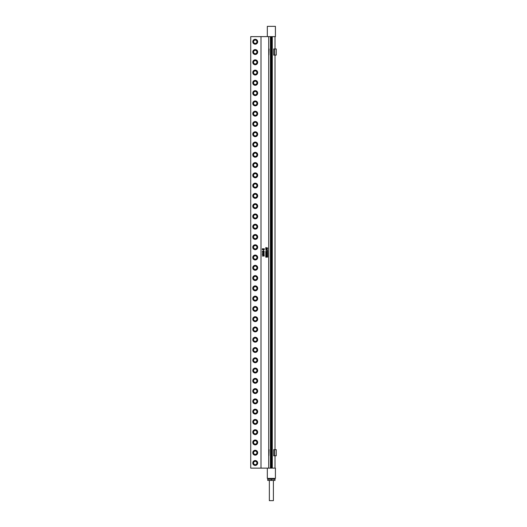 <?xml version="1.0" encoding="UTF-8"?>
<svg xmlns="http://www.w3.org/2000/svg" width="527" height="527" viewBox="0 0 527 527"><rect width="100%" height="100%" fill="white"/><g stroke="black" fill="none" stroke-linecap="round" stroke-linejoin="round"><path stroke-width="0.79" d="M263.908 253.467L262.413 253.612L263.994 253.744M263.289 253.289L264.29 253.619L262.762 253.889L262.545 253.408L264.297 253.619L263.322 253.942M261.01 36.627L250.733 36.627L250.733 468.128L261.01 468.128L261.01 36.627L275.417 36.627L275.417 26.35L267.327 26.35L267.327 36.627M261.01 468.128L268.717 468.128L268.717 36.627M267.551 256.992L265.779 257.176L267.202 256.28L265.779 256.425L265.779 256.076L267.709 256.214L266.181 256.912L267.676 256.768L267.676 257.117L265.779 257.176M265.99 254.943L265.878 255.378L266.636 255.378L266.359 254.969L267.36 255.378L267.202 254.798L267.676 254.89L267.676 255.667L265.779 255.667L265.779 254.89L266.194 254.877L265.878 255.378L266.629 255.154M265.779 253.349L266.622 253.79L267.676 253.329L267.676 253.764L266.84 253.882L267.676 254.403L266.741 253.915L265.779 254.383L265.779 253.915L266.524 253.823L265.779 253.349L267.235 253.573M266.194 252.169L265.878 252.644L267.011 252.301L266.748 252.644L267.676 252.499L267.676 252.927L265.779 252.927L265.779 252.176L266.194 252.169L265.878 252.644L266.629 252.459M267.413 250.951L267.676 251.722L265.779 251.722L265.779 251.26L267.499 251.419L267.413 250.951M265.983 250.246L266.016 249.567L266.715 249.423L267.723 249.917L265.983 250.246M265.779 247.881L267.723 248.019L266.504 248.276L267.723 248.533L265.779 248.988L265.779 248.612L267.235 248.48L265.779 248.507L265.779 248.112L267.235 247.993L265.891 247.782M262.901 255.905L264.258 255.654L264.258 256.036L262.545 256.056M262.321 254.475L264.297 254.732L263.032 254.996L262.321 254.475M262.321 252.308L264.258 252.308L263.757 252.855L262.321 252.308L264.258 252.308L263.579 252.855M263.895 251.089L264.258 251.728L262.321 251.412L262.821 251.122L264.047 251.57L263.895 251.089M263.507 250.2L263.507 250.582M262.729 248.961L264.258 248.698L264.258 249.133L263.428 249.251L264.258 249.772L263.329 249.284L262.36 249.752L262.36 249.284L263.105 249.199L262.36 248.724L263.816 248.942M266.715 249.423L267.723 249.917L266.721 250.411M267.413 249.686L265.839 249.923L267.433 250.134L267.413 249.686L266.754 249.594L265.832 249.923L267.433 250.134M267.624 256.768L267.624 257.117M267.709 256.214L266.175 256.912L267.564 256.893M266.109 256.214L265.779 256.076M266.109 256.28L265.779 256.425M265.779 256.899L267.202 256.28M266.115 252.782L265.779 252.927M267.624 252.499L267.624 252.927M266.748 252.644L267.532 252.631M266.366 252.301L267.011 252.301L266.741 252.644M266.148 251.432L265.779 251.26M266.115 251.577L265.779 251.722M267.163 250.852L267.676 250.938L267.624 251.722M267.308 254.152L265.779 254.383M267.624 254.04L267.624 254.403M267.571 253.671L266.84 253.882L267.591 254.119M267.624 253.329L267.624 253.764M267.235 248.48L265.779 248.507M265.779 248.612L266.168 248.678M265.779 247.578L267.723 248.019L266.504 248.276L267.723 248.533L265.852 248.915M266.109 255.523L265.779 255.667M267.202 254.798L267.676 254.89L267.624 255.667M266.352 254.969L267.512 255.371M255.233 460.545A2.451 2.451 0 0 0 252.782 462.989A2.451 2.451 0 0 0 255.233 465.44A2.451 2.451 0 0 0 257.677 462.989A2.451 2.451 0 0 0 255.233 460.545M255.233 450.269A2.451 2.451 0 0 0 252.782 452.719A2.451 2.451 0 0 0 255.233 455.17A2.451 2.451 0 0 0 257.677 452.719A2.451 2.451 0 0 0 255.233 450.269M255.233 439.992A2.451 2.451 0 0 0 252.782 442.443A2.451 2.451 0 0 0 255.233 444.893A2.451 2.451 0 0 0 257.677 442.443A2.451 2.451 0 0 0 255.233 439.992M255.233 429.722A2.451 2.451 0 0 0 252.782 432.173A2.451 2.451 0 0 0 255.233 434.617A2.451 2.451 0 0 0 257.677 432.173A2.451 2.451 0 0 0 255.233 429.722M255.233 419.446A2.451 2.451 0 0 0 252.782 421.896A2.451 2.451 0 0 0 255.233 424.347A2.451 2.451 0 0 0 257.677 421.896A2.451 2.451 0 0 0 255.233 419.446M255.233 414.07A2.451 2.451 0 0 0 257.677 411.62A2.451 2.451 0 0 0 255.233 409.176A2.451 2.451 0 0 0 252.782 411.62A2.451 2.451 0 0 0 255.233 414.07M255.233 398.899A2.451 2.451 0 0 0 252.782 401.35A2.451 2.451 0 0 0 255.233 403.801A2.451 2.451 0 0 0 257.677 401.35A2.451 2.451 0 0 0 255.233 398.899M255.233 388.623A2.451 2.451 0 0 0 252.782 391.074A2.451 2.451 0 0 0 255.233 393.524A2.451 2.451 0 0 0 257.677 391.074A2.451 2.451 0 0 0 255.233 388.623M255.233 378.353A2.451 2.451 0 0 0 252.782 380.804A2.451 2.451 0 0 0 255.233 383.248A2.451 2.451 0 0 0 257.677 380.804A2.451 2.451 0 0 0 255.233 378.353M255.233 368.077A2.451 2.451 0 0 0 252.782 370.527A2.451 2.451 0 0 0 255.233 372.978A2.451 2.451 0 0 0 257.677 370.527A2.451 2.451 0 0 0 255.233 368.077M255.233 357.807A2.451 2.451 0 0 0 252.782 360.251A2.451 2.451 0 0 0 255.233 362.701A2.451 2.451 0 0 0 257.677 360.251A2.451 2.451 0 0 0 255.233 357.807M255.233 347.53A2.451 2.451 0 0 0 252.782 349.981A2.451 2.451 0 0 0 255.233 352.431A2.451 2.451 0 0 0 257.677 349.981A2.451 2.451 0 0 0 255.233 347.53M255.233 337.254A2.451 2.451 0 0 0 252.782 339.704A2.451 2.451 0 0 0 255.233 342.155A2.451 2.451 0 0 0 257.677 339.704A2.451 2.451 0 0 0 255.233 337.254M255.233 326.984A2.451 2.451 0 0 0 252.782 329.434A2.451 2.451 0 0 0 255.233 331.878A2.451 2.451 0 0 0 257.677 329.434A2.451 2.451 0 0 0 255.233 326.984M255.233 316.707A2.451 2.451 0 0 0 252.782 319.158A2.451 2.451 0 0 0 255.233 321.608A2.451 2.451 0 0 0 257.677 319.158A2.451 2.451 0 0 0 255.233 316.707M255.233 306.437A2.451 2.451 0 0 0 252.782 308.881A2.451 2.451 0 0 0 255.233 311.332A2.451 2.451 0 0 0 257.677 308.881A2.451 2.451 0 0 0 255.233 306.437M255.233 296.161A2.451 2.451 0 0 0 252.782 298.611A2.451 2.451 0 0 0 255.233 301.055A2.451 2.451 0 0 0 257.677 298.611A2.451 2.451 0 0 0 255.233 296.161M255.233 285.884A2.451 2.451 0 0 0 252.782 288.335A2.451 2.451 0 0 0 255.233 290.785A2.451 2.451 0 0 0 257.677 288.335A2.451 2.451 0 0 0 255.233 285.884M255.233 275.614A2.451 2.451 0 0 0 252.782 278.058A2.451 2.451 0 0 0 255.233 280.509A2.451 2.451 0 0 0 257.677 278.058A2.451 2.451 0 0 0 255.233 275.614M255.233 265.338A2.451 2.451 0 0 0 252.782 267.788A2.451 2.451 0 0 0 255.233 270.239A2.451 2.451 0 0 0 257.677 267.788A2.451 2.451 0 0 0 255.233 265.338M255.233 255.061A2.451 2.451 0 0 0 252.782 257.512A2.451 2.451 0 0 0 255.233 259.963A2.451 2.451 0 0 0 257.677 257.512A2.451 2.451 0 0 0 255.233 255.061M255.233 244.791A2.451 2.451 0 0 0 252.782 247.242A2.451 2.451 0 0 0 255.233 249.686A2.451 2.451 0 0 0 257.677 247.242A2.451 2.451 0 0 0 255.233 244.791M255.233 234.515A2.451 2.451 0 0 0 252.782 236.966A2.451 2.451 0 0 0 255.233 239.416A2.451 2.451 0 0 0 257.677 236.966A2.451 2.451 0 0 0 255.233 234.515M255.233 224.245A2.451 2.451 0 0 0 252.782 226.689A2.451 2.451 0 0 0 255.233 229.14A2.451 2.451 0 0 0 257.677 226.689A2.451 2.451 0 0 0 255.233 224.245M255.233 213.969A2.451 2.451 0 0 0 252.782 216.419A2.451 2.451 0 0 0 255.233 218.87A2.451 2.451 0 0 0 257.677 216.419A2.451 2.451 0 0 0 255.233 213.969M255.233 203.692A2.451 2.451 0 0 0 252.782 206.143A2.451 2.451 0 0 0 255.233 208.593A2.451 2.451 0 0 0 257.677 206.143A2.451 2.451 0 0 0 255.233 203.692M255.233 193.422A2.451 2.451 0 0 0 252.782 195.873A2.451 2.451 0 0 0 255.233 198.317A2.451 2.451 0 0 0 257.677 195.873A2.451 2.451 0 0 0 255.233 193.422M255.233 183.146A2.451 2.451 0 0 0 252.782 185.596A2.451 2.451 0 0 0 255.233 188.047A2.451 2.451 0 0 0 257.677 185.596A2.451 2.451 0 0 0 255.233 183.146M255.233 172.876A2.451 2.451 0 0 0 252.782 175.32A2.451 2.451 0 0 0 255.233 177.77A2.451 2.451 0 0 0 257.677 175.32A2.451 2.451 0 0 0 255.233 172.876M255.233 162.599A2.451 2.451 0 0 0 252.782 165.05A2.451 2.451 0 0 0 255.233 167.5A2.451 2.451 0 0 0 257.677 165.05A2.451 2.451 0 0 0 255.233 162.599M255.233 152.323A2.451 2.451 0 0 0 252.782 154.773A2.451 2.451 0 0 0 255.233 157.224A2.451 2.451 0 0 0 257.677 154.773A2.451 2.451 0 0 0 255.233 152.323M255.233 142.053A2.451 2.451 0 0 0 252.782 144.503A2.451 2.451 0 0 0 255.233 146.947A2.451 2.451 0 0 0 257.677 144.503A2.451 2.451 0 0 0 255.233 142.053M255.233 131.776A2.451 2.451 0 0 0 252.782 134.227A2.451 2.451 0 0 0 255.233 136.677A2.451 2.451 0 0 0 257.677 134.227A2.451 2.451 0 0 0 255.233 131.776M255.233 121.506A2.451 2.451 0 0 0 252.782 123.95A2.451 2.451 0 0 0 255.233 126.401A2.451 2.451 0 0 0 257.677 123.95A2.451 2.451 0 0 0 255.233 121.506M255.233 111.23A2.451 2.451 0 0 0 252.782 113.68A2.451 2.451 0 0 0 255.233 116.124A2.451 2.451 0 0 0 257.677 113.68A2.451 2.451 0 0 0 255.233 111.23M255.233 100.953A2.451 2.451 0 0 0 252.782 103.404A2.451 2.451 0 0 0 255.233 105.855A2.451 2.451 0 0 0 257.677 103.404A2.451 2.451 0 0 0 255.233 100.953M255.233 90.684A2.451 2.451 0 0 0 252.782 93.127A2.451 2.451 0 0 0 255.233 95.578A2.451 2.451 0 0 0 257.677 93.127A2.451 2.451 0 0 0 255.233 90.684M255.233 80.407A2.451 2.451 0 0 0 252.782 82.858A2.451 2.451 0 0 0 255.233 85.308A2.451 2.451 0 0 0 257.677 82.858A2.451 2.451 0 0 0 255.233 80.407M255.233 70.131A2.451 2.451 0 0 0 252.782 72.581A2.451 2.451 0 0 0 255.233 75.032A2.451 2.451 0 0 0 257.677 72.581A2.451 2.451 0 0 0 255.233 70.131M255.233 59.861A2.451 2.451 0 0 0 252.782 62.311A2.451 2.451 0 0 0 255.233 64.755A2.451 2.451 0 0 0 257.677 62.311A2.451 2.451 0 0 0 255.233 59.861M255.233 49.584A2.451 2.451 0 0 0 252.782 52.035A2.451 2.451 0 0 0 255.233 54.485A2.451 2.451 0 0 0 257.677 52.035A2.451 2.451 0 0 0 255.233 49.584M255.233 39.314A2.451 2.451 0 0 0 252.782 41.758A2.451 2.451 0 0 0 255.233 44.209A2.451 2.451 0 0 0 257.677 41.758A2.451 2.451 0 0 0 255.233 39.314M255.233 450.473A2.246 2.246 0 0 0 252.986 452.719A2.246 2.246 0 0 0 255.233 454.966A2.246 2.246 0 0 0 257.479 452.719A2.246 2.246 0 0 0 255.233 450.473M255.233 440.197A2.246 2.246 0 0 0 252.986 442.443A2.246 2.246 0 0 0 255.233 444.689A2.246 2.246 0 0 0 257.479 442.443A2.246 2.246 0 0 0 255.233 440.197M255.233 429.927A2.246 2.246 0 0 0 252.986 432.173A2.246 2.246 0 0 0 255.233 434.419A2.246 2.246 0 0 0 257.479 432.173A2.246 2.246 0 0 0 255.233 429.927M255.233 419.65A2.246 2.246 0 0 0 252.986 421.896A2.246 2.246 0 0 0 255.233 424.143A2.246 2.246 0 0 0 257.479 421.896A2.246 2.246 0 0 0 255.233 419.65M255.233 413.873A2.246 2.246 0 0 0 257.479 411.62A2.246 2.246 0 0 0 255.233 409.374A2.246 2.246 0 0 0 252.986 411.62A2.246 2.246 0 0 0 255.233 413.873M255.233 399.104A2.246 2.246 0 0 0 252.986 401.35A2.246 2.246 0 0 0 255.233 403.596A2.246 2.246 0 0 0 257.479 401.35A2.246 2.246 0 0 0 255.233 399.104M255.233 388.827A2.246 2.246 0 0 0 252.986 391.074A2.246 2.246 0 0 0 255.233 393.32A2.246 2.246 0 0 0 257.479 391.074A2.246 2.246 0 0 0 255.233 388.827M255.233 378.551A2.246 2.246 0 0 0 252.986 380.804A2.246 2.246 0 0 0 255.233 383.05A2.246 2.246 0 0 0 257.479 380.804A2.246 2.246 0 0 0 255.233 378.551M255.233 368.281A2.246 2.246 0 0 0 252.986 370.527A2.246 2.246 0 0 0 255.233 372.773A2.246 2.246 0 0 0 257.479 370.527A2.246 2.246 0 0 0 255.233 368.281M255.233 358.004A2.246 2.246 0 0 0 252.986 360.251A2.246 2.246 0 0 0 255.233 362.497A2.246 2.246 0 0 0 257.479 360.251A2.246 2.246 0 0 0 255.233 358.004M255.233 347.734A2.246 2.246 0 0 0 252.986 349.981A2.246 2.246 0 0 0 255.233 352.227A2.246 2.246 0 0 0 257.479 349.981A2.246 2.246 0 0 0 255.233 347.734M255.233 337.458A2.246 2.246 0 0 0 252.986 339.704A2.246 2.246 0 0 0 255.233 341.951A2.246 2.246 0 0 0 257.479 339.704A2.246 2.246 0 0 0 255.233 337.458M255.233 327.181A2.246 2.246 0 0 0 252.986 329.434A2.246 2.246 0 0 0 255.233 331.681A2.246 2.246 0 0 0 257.479 329.434A2.246 2.246 0 0 0 255.233 327.181M255.233 316.911A2.246 2.246 0 0 0 252.986 319.158A2.246 2.246 0 0 0 255.233 321.404A2.246 2.246 0 0 0 257.479 319.158A2.246 2.246 0 0 0 255.233 316.911M255.233 306.635A2.246 2.246 0 0 0 252.986 308.881A2.246 2.246 0 0 0 255.233 311.128A2.246 2.246 0 0 0 257.479 308.881A2.246 2.246 0 0 0 255.233 306.635M255.233 296.365A2.246 2.246 0 0 0 252.986 298.611A2.246 2.246 0 0 0 255.233 300.858A2.246 2.246 0 0 0 257.479 298.611A2.246 2.246 0 0 0 255.233 296.365M255.233 286.089A2.246 2.246 0 0 0 252.986 288.335A2.246 2.246 0 0 0 255.233 290.581A2.246 2.246 0 0 0 257.479 288.335A2.246 2.246 0 0 0 255.233 286.089M255.233 275.812A2.246 2.246 0 0 0 252.986 278.058A2.246 2.246 0 0 0 255.233 280.311A2.246 2.246 0 0 0 257.479 278.058A2.246 2.246 0 0 0 255.233 275.812M255.233 265.542A2.246 2.246 0 0 0 252.986 267.788A2.246 2.246 0 0 0 255.233 270.035A2.246 2.246 0 0 0 257.479 267.788A2.246 2.246 0 0 0 255.233 265.542M255.233 255.266A2.246 2.246 0 0 0 252.986 257.512A2.246 2.246 0 0 0 255.233 259.758A2.246 2.246 0 0 0 257.479 257.512A2.246 2.246 0 0 0 255.233 255.266M255.233 244.996A2.246 2.246 0 0 0 252.986 247.242A2.246 2.246 0 0 0 255.233 249.488A2.246 2.246 0 0 0 257.479 247.242A2.246 2.246 0 0 0 255.233 244.996M255.233 234.719A2.246 2.246 0 0 0 252.986 236.966A2.246 2.246 0 0 0 255.233 239.212A2.246 2.246 0 0 0 257.479 236.966A2.246 2.246 0 0 0 255.233 234.719M255.233 224.443A2.246 2.246 0 0 0 252.986 226.689A2.246 2.246 0 0 0 255.233 228.942A2.246 2.246 0 0 0 257.479 226.689A2.246 2.246 0 0 0 255.233 224.443M255.233 214.173A2.246 2.246 0 0 0 252.986 216.419A2.246 2.246 0 0 0 255.233 218.665A2.246 2.246 0 0 0 257.479 216.419A2.246 2.246 0 0 0 255.233 214.173M255.233 203.896A2.246 2.246 0 0 0 252.986 206.143A2.246 2.246 0 0 0 255.233 208.389A2.246 2.246 0 0 0 257.479 206.143A2.246 2.246 0 0 0 255.233 203.896M255.233 193.62A2.246 2.246 0 0 0 252.986 195.873A2.246 2.246 0 0 0 255.233 198.119A2.246 2.246 0 0 0 257.479 195.873A2.246 2.246 0 0 0 255.233 193.62M255.233 183.35A2.246 2.246 0 0 0 252.986 185.596A2.246 2.246 0 0 0 255.233 187.843A2.246 2.246 0 0 0 257.479 185.596A2.246 2.246 0 0 0 255.233 183.35M255.233 173.073A2.246 2.246 0 0 0 252.986 175.32A2.246 2.246 0 0 0 255.233 177.566A2.246 2.246 0 0 0 257.479 175.32A2.246 2.246 0 0 0 255.233 173.073M255.233 162.803A2.246 2.246 0 0 0 252.986 165.05A2.246 2.246 0 0 0 255.233 167.296A2.246 2.246 0 0 0 257.479 165.05A2.246 2.246 0 0 0 255.233 162.803M255.233 152.527A2.246 2.246 0 0 0 252.986 154.773A2.246 2.246 0 0 0 255.233 157.02A2.246 2.246 0 0 0 257.479 154.773A2.246 2.246 0 0 0 255.233 152.527M255.233 142.25A2.246 2.246 0 0 0 252.986 144.503A2.246 2.246 0 0 0 255.233 146.75A2.246 2.246 0 0 0 257.479 144.503A2.246 2.246 0 0 0 255.233 142.25M255.233 131.981A2.246 2.246 0 0 0 252.986 134.227A2.246 2.246 0 0 0 255.233 136.473A2.246 2.246 0 0 0 257.479 134.227A2.246 2.246 0 0 0 255.233 131.981M255.233 121.704A2.246 2.246 0 0 0 252.986 123.95A2.246 2.246 0 0 0 255.233 126.197A2.246 2.246 0 0 0 257.479 123.95A2.246 2.246 0 0 0 255.233 121.704M255.233 111.434A2.246 2.246 0 0 0 252.986 113.68A2.246 2.246 0 0 0 255.233 115.927A2.246 2.246 0 0 0 257.479 113.68A2.246 2.246 0 0 0 255.233 111.434M255.233 101.158A2.246 2.246 0 0 0 252.986 103.404A2.246 2.246 0 0 0 255.233 105.65A2.246 2.246 0 0 0 257.479 103.404A2.246 2.246 0 0 0 255.233 101.158M255.233 90.881A2.246 2.246 0 0 0 252.986 93.127A2.246 2.246 0 0 0 255.233 95.38A2.246 2.246 0 0 0 257.479 93.127A2.246 2.246 0 0 0 255.233 90.881M255.233 80.611A2.246 2.246 0 0 0 252.986 82.858A2.246 2.246 0 0 0 255.233 85.104A2.246 2.246 0 0 0 257.479 82.858A2.246 2.246 0 0 0 255.233 80.611M255.233 70.335A2.246 2.246 0 0 0 252.986 72.581A2.246 2.246 0 0 0 255.233 74.827A2.246 2.246 0 0 0 257.479 72.581A2.246 2.246 0 0 0 255.233 70.335M255.233 60.065A2.246 2.246 0 0 0 252.986 62.311A2.246 2.246 0 0 0 255.233 64.557A2.246 2.246 0 0 0 257.479 62.311A2.246 2.246 0 0 0 255.233 60.065M255.233 49.788A2.246 2.246 0 0 0 252.986 52.035A2.246 2.246 0 0 0 255.233 54.281A2.246 2.246 0 0 0 257.479 52.035A2.246 2.246 0 0 0 255.233 49.788M255.233 39.512A2.246 2.246 0 0 0 252.986 41.758A2.246 2.246 0 0 0 255.233 44.011A2.246 2.246 0 0 0 257.479 41.758A2.246 2.246 0 0 0 255.233 39.512M256.847 451.784L255.233 450.848L253.612 451.784L253.612 453.655L255.233 454.584L256.847 453.655L256.847 451.784M256.847 441.507L255.233 440.579L253.612 441.507L253.612 443.378L255.233 444.314L256.847 443.378L256.847 441.507M256.847 431.238L255.233 430.302L253.612 431.238L253.612 433.102L255.233 434.037L256.847 433.102L256.847 431.238M256.847 420.961L255.233 420.026L253.612 420.961L253.612 422.832L255.233 423.767L256.847 422.832L256.847 420.961M256.847 410.691L255.233 409.756L253.612 410.691L253.612 412.555L255.233 413.491L256.847 412.555L256.847 410.691M256.847 400.415L255.233 399.479L253.612 400.415L253.612 402.285L255.233 403.214L256.847 402.285L256.847 400.415M256.847 390.138L255.233 389.209L253.612 390.138L253.612 392.009L255.233 392.944L256.847 392.009L256.847 390.138M256.847 379.868L255.233 378.933L253.612 379.868L253.612 381.732L255.233 382.668L256.847 381.732L256.847 379.868M256.847 369.592L255.233 368.656L253.612 369.592L253.612 371.463L255.233 372.398L256.847 371.463L256.847 369.592M256.847 359.322L255.233 358.386L253.612 359.322L253.612 361.186L255.233 362.121L256.847 361.186L256.847 359.322M256.847 349.045L255.233 348.11L253.612 349.045L253.612 350.916L255.233 351.845L256.847 350.916L256.847 349.045M256.847 338.769L255.233 337.84L253.612 338.769L253.612 340.64L255.233 341.575L256.847 340.64L256.847 338.769M256.847 328.499L255.233 327.563L253.612 328.499L253.612 330.363L255.233 331.299L256.847 330.363L256.847 328.499M256.847 318.222L255.233 317.287L253.612 318.222L253.612 320.093L255.233 321.029L256.847 320.093L256.847 318.222M256.847 307.952L255.233 307.017L253.612 307.952L253.612 309.817L255.233 310.752L256.847 309.817L256.847 307.952M256.847 297.676L255.233 296.741L253.612 297.676L253.612 299.54L255.233 300.476L256.847 299.54L256.847 297.676M256.847 287.399L255.233 286.464L253.612 287.399L253.612 289.27L255.233 290.206L256.847 289.27L256.847 287.399M256.847 277.13L255.233 276.194L253.612 277.13L253.612 278.994L255.233 279.929L256.847 278.994L256.847 277.13M256.847 266.853L255.233 265.918L253.612 266.853L253.612 268.724L255.233 269.653L256.847 268.724L256.847 266.853M256.847 256.577L255.233 255.648L253.612 256.577L253.612 258.447L255.233 259.383L256.847 258.447L256.847 256.577M256.847 246.307L255.233 245.371L253.612 246.307L253.612 248.171L255.233 249.106L256.847 248.171L256.847 246.307M256.847 236.03L255.233 235.095L253.612 236.03L253.612 237.901L255.233 238.836L256.847 237.901L256.847 236.03M256.847 225.76L255.233 224.825L253.612 225.76L253.612 227.624L255.233 228.56L256.847 227.624L256.847 225.76M256.847 215.484L255.233 214.548L253.612 215.484L253.612 217.355L255.233 218.283L256.847 217.355L256.847 215.484M256.847 205.207L255.233 204.278L253.612 205.207L253.612 207.078L255.233 208.013L256.847 207.078L256.847 205.207M256.847 194.937L255.233 194.002L253.612 194.937L253.612 196.802L255.233 197.737L256.847 196.802L256.847 194.937M256.847 184.661L255.233 183.725L253.612 184.661L253.612 186.532L255.233 187.467L256.847 186.532L256.847 184.661M256.847 174.391L255.233 173.455L253.612 174.391L253.612 176.255L255.233 177.191L256.847 176.255L256.847 174.391M256.847 164.114L255.233 163.179L253.612 164.114L253.612 165.985L255.233 166.914L256.847 165.985L256.847 164.114M256.847 153.838L255.233 152.909L253.612 153.838L253.612 155.709L255.233 156.644L256.847 155.709L256.847 153.838M256.847 143.568L255.233 142.633L253.612 143.568L253.612 145.432L255.233 146.368L256.847 145.432L256.847 143.568M256.847 133.291L255.233 132.356L253.612 133.291L253.612 135.162L255.233 136.098L256.847 135.162L256.847 133.291M256.847 123.022L255.233 122.086L253.612 123.022L253.612 124.886L255.233 125.821L256.847 124.886L256.847 123.022M256.847 112.745L255.233 111.81L253.612 112.745L253.612 114.609L255.233 115.545L256.847 114.609L256.847 112.745M256.847 102.469L255.233 101.533L253.612 102.469L253.612 104.339L255.233 105.275L256.847 104.339L256.847 102.469M256.847 92.199L255.233 91.263L253.612 92.199L253.612 94.063L255.233 94.998L256.847 94.063L256.847 92.199M256.847 81.922L255.233 80.987L253.612 81.922L253.612 83.793L255.233 84.722L256.847 83.793L256.847 81.922M256.847 71.646L255.233 70.717L253.612 71.646L253.612 73.516L255.233 74.452L256.847 73.516L256.847 71.646M256.847 61.376L255.233 60.44L253.612 61.376L253.612 63.24L255.233 64.175L256.847 63.24L256.847 61.376M256.847 51.099L255.233 50.164L253.612 51.099L253.612 52.97L255.233 53.906L256.847 52.97L256.847 51.099M256.847 40.829L255.233 39.894L253.612 40.829L253.612 42.694L255.233 43.629L256.847 42.694L256.847 40.829M255.233 465.242A2.246 2.246 0 0 0 257.479 462.989A2.246 2.246 0 0 0 255.233 460.743A2.246 2.246 0 0 0 252.986 462.989A2.246 2.246 0 0 0 255.233 465.242M256.847 462.06L255.233 461.125L253.612 462.06L253.612 463.925L255.233 464.86L256.847 463.925L256.847 462.06M250.733 100.196L250.733 101.032M263.895 251.063L264.205 251.728M263.467 251.359L262.65 251.313L262.854 251.702M262.821 251.122L264.047 251.307M264.205 248.698L264.205 249.133M264.152 249.04L263.421 249.251L264.172 249.488M264.205 249.416L264.205 249.772M263.889 249.521L262.36 249.752M262.36 248.724L262.723 248.961M262.321 255.786L264.126 255.779M264.205 255.654L264.205 256.036M262.321 254.429L263.059 254.666M263.619 254.409L264.29 254.732L263.513 255.048M264.099 254.594L263.184 254.739L263.902 254.884M263.559 252.426L262.617 252.426L263.559 252.782L263.559 252.426L262.617 252.426L263.559 252.782L263.559 252.426M276.267 55.098L273.684 55.098L273.684 48.978L274.705 48.978L273.684 48.978L273.684 55.098L276.267 55.098L276.267 48.978L274.705 48.978L274.705 55.098L274.705 48.978L276.267 48.978L276.267 55.098M268.862 55.098L269.053 48.978L268.717 48.978L269.053 48.978L268.862 55.098M276.267 455.776L273.684 455.776L273.684 449.656L274.705 449.656L273.684 449.656L273.684 455.776L276.267 455.776L276.267 449.656L274.705 449.656L274.705 455.776L274.705 449.656L276.267 449.656L276.267 455.776M268.862 455.776L269.053 449.656L268.717 449.656L269.053 449.656L268.862 455.776M273.394 480.426L273.394 500.65L269.35 500.65L269.35 480.426M271.372 479.214L275.008 479.214L275.008 480.426L267.729 480.426L267.729 479.214L271.372 479.214L271.372 480.426M267.327 468.128L267.327 478.404L275.417 478.404L275.417 468.128L268.717 468.128M271.168 37.028L271.168 468.128M270.437 468.128L270.437 37.028L272.301 37.028L272.301 468.128M271.57 37.028L271.57 468.128M255.233 450.552A2.167 2.167 0 0 0 253.065 452.719A2.167 2.167 0 0 0 255.233 454.887A2.167 2.167 0 0 0 257.393 452.719A2.167 2.167 0 0 0 255.233 450.552M255.233 440.276A2.167 2.167 0 0 0 253.065 442.443A2.167 2.167 0 0 0 255.233 444.61A2.167 2.167 0 0 0 257.393 442.443A2.167 2.167 0 0 0 255.233 440.276M255.233 430.006A2.167 2.167 0 0 0 253.065 432.173A2.167 2.167 0 0 0 255.233 434.334A2.167 2.167 0 0 0 257.393 432.173A2.167 2.167 0 0 0 255.233 430.006M255.233 419.729A2.167 2.167 0 0 0 253.065 421.896A2.167 2.167 0 0 0 255.233 424.064A2.167 2.167 0 0 0 257.393 421.896A2.167 2.167 0 0 0 255.233 419.729M255.233 413.787A2.167 2.167 0 0 0 257.393 411.62A2.167 2.167 0 0 0 255.233 409.459A2.167 2.167 0 0 0 253.065 411.62A2.167 2.167 0 0 0 255.233 413.787M255.233 399.183A2.167 2.167 0 0 0 253.065 401.35A2.167 2.167 0 0 0 255.233 403.517A2.167 2.167 0 0 0 257.393 401.35A2.167 2.167 0 0 0 255.233 399.183M255.233 388.906A2.167 2.167 0 0 0 253.065 391.074A2.167 2.167 0 0 0 255.233 393.241A2.167 2.167 0 0 0 257.393 391.074A2.167 2.167 0 0 0 255.233 388.906M255.233 378.636A2.167 2.167 0 0 0 253.065 380.804A2.167 2.167 0 0 0 255.233 382.964A2.167 2.167 0 0 0 257.393 380.804A2.167 2.167 0 0 0 255.233 378.636M255.233 368.36A2.167 2.167 0 0 0 253.065 370.527A2.167 2.167 0 0 0 255.233 372.694A2.167 2.167 0 0 0 257.393 370.527A2.167 2.167 0 0 0 255.233 368.36M255.233 358.09A2.167 2.167 0 0 0 253.065 360.251A2.167 2.167 0 0 0 255.233 362.418A2.167 2.167 0 0 0 257.393 360.251A2.167 2.167 0 0 0 255.233 358.09M255.233 347.813A2.167 2.167 0 0 0 253.065 349.981A2.167 2.167 0 0 0 255.233 352.148A2.167 2.167 0 0 0 257.393 349.981A2.167 2.167 0 0 0 255.233 347.813M255.233 337.537A2.167 2.167 0 0 0 253.065 339.704A2.167 2.167 0 0 0 255.233 341.871A2.167 2.167 0 0 0 257.393 339.704A2.167 2.167 0 0 0 255.233 337.537M255.233 327.267A2.167 2.167 0 0 0 253.065 329.434A2.167 2.167 0 0 0 255.233 331.595A2.167 2.167 0 0 0 257.393 329.434A2.167 2.167 0 0 0 255.233 327.267M255.233 316.99A2.167 2.167 0 0 0 253.065 319.158A2.167 2.167 0 0 0 255.233 321.325A2.167 2.167 0 0 0 257.393 319.158A2.167 2.167 0 0 0 255.233 316.99M255.233 306.714A2.167 2.167 0 0 0 253.065 308.881A2.167 2.167 0 0 0 255.233 311.049A2.167 2.167 0 0 0 257.393 308.881A2.167 2.167 0 0 0 255.233 306.714M255.233 296.444A2.167 2.167 0 0 0 253.065 298.611A2.167 2.167 0 0 0 255.233 300.779A2.167 2.167 0 0 0 257.393 298.611A2.167 2.167 0 0 0 255.233 296.444M255.233 286.168A2.167 2.167 0 0 0 253.065 288.335A2.167 2.167 0 0 0 255.233 290.502A2.167 2.167 0 0 0 257.393 288.335A2.167 2.167 0 0 0 255.233 286.168M255.233 275.898A2.167 2.167 0 0 0 253.065 278.058A2.167 2.167 0 0 0 255.233 280.226A2.167 2.167 0 0 0 257.393 278.058A2.167 2.167 0 0 0 255.233 275.898M255.233 265.621A2.167 2.167 0 0 0 253.065 267.788A2.167 2.167 0 0 0 255.233 269.956A2.167 2.167 0 0 0 257.393 267.788A2.167 2.167 0 0 0 255.233 265.621M255.233 255.345A2.167 2.167 0 0 0 253.065 257.512A2.167 2.167 0 0 0 255.233 259.679A2.167 2.167 0 0 0 257.393 257.512A2.167 2.167 0 0 0 255.233 255.345M255.233 245.075A2.167 2.167 0 0 0 253.065 247.242A2.167 2.167 0 0 0 255.233 249.403A2.167 2.167 0 0 0 257.393 247.242A2.167 2.167 0 0 0 255.233 245.075M255.233 234.798A2.167 2.167 0 0 0 253.065 236.966A2.167 2.167 0 0 0 255.233 239.133A2.167 2.167 0 0 0 257.393 236.966A2.167 2.167 0 0 0 255.233 234.798M255.233 224.528A2.167 2.167 0 0 0 253.065 226.689A2.167 2.167 0 0 0 255.233 228.856A2.167 2.167 0 0 0 257.393 226.689A2.167 2.167 0 0 0 255.233 224.528M255.233 214.252A2.167 2.167 0 0 0 253.065 216.419A2.167 2.167 0 0 0 255.233 218.586A2.167 2.167 0 0 0 257.393 216.419A2.167 2.167 0 0 0 255.233 214.252M255.233 203.975A2.167 2.167 0 0 0 253.065 206.143A2.167 2.167 0 0 0 255.233 208.31A2.167 2.167 0 0 0 257.393 206.143A2.167 2.167 0 0 0 255.233 203.975M255.233 193.705A2.167 2.167 0 0 0 253.065 195.873A2.167 2.167 0 0 0 255.233 198.033A2.167 2.167 0 0 0 257.393 195.873A2.167 2.167 0 0 0 255.233 193.705M255.233 183.429A2.167 2.167 0 0 0 253.065 185.596A2.167 2.167 0 0 0 255.233 187.764A2.167 2.167 0 0 0 257.393 185.596A2.167 2.167 0 0 0 255.233 183.429M255.233 173.159A2.167 2.167 0 0 0 253.065 175.32A2.167 2.167 0 0 0 255.233 177.487A2.167 2.167 0 0 0 257.393 175.32A2.167 2.167 0 0 0 255.233 173.159M255.233 162.883A2.167 2.167 0 0 0 253.065 165.05A2.167 2.167 0 0 0 255.233 167.217A2.167 2.167 0 0 0 257.393 165.05A2.167 2.167 0 0 0 255.233 162.883M255.233 152.606A2.167 2.167 0 0 0 253.065 154.773A2.167 2.167 0 0 0 255.233 156.941A2.167 2.167 0 0 0 257.393 154.773A2.167 2.167 0 0 0 255.233 152.606M255.233 142.336A2.167 2.167 0 0 0 253.065 144.503A2.167 2.167 0 0 0 255.233 146.664A2.167 2.167 0 0 0 257.393 144.503A2.167 2.167 0 0 0 255.233 142.336M255.233 132.06A2.167 2.167 0 0 0 253.065 134.227A2.167 2.167 0 0 0 255.233 136.394A2.167 2.167 0 0 0 257.393 134.227A2.167 2.167 0 0 0 255.233 132.06M255.233 121.783A2.167 2.167 0 0 0 253.065 123.95A2.167 2.167 0 0 0 255.233 126.118A2.167 2.167 0 0 0 257.393 123.95A2.167 2.167 0 0 0 255.233 121.783M255.233 111.513A2.167 2.167 0 0 0 253.065 113.68A2.167 2.167 0 0 0 255.233 115.848A2.167 2.167 0 0 0 257.393 113.68A2.167 2.167 0 0 0 255.233 111.513M255.233 101.237A2.167 2.167 0 0 0 253.065 103.404A2.167 2.167 0 0 0 255.233 105.571A2.167 2.167 0 0 0 257.393 103.404A2.167 2.167 0 0 0 255.233 101.237M255.233 90.967A2.167 2.167 0 0 0 253.065 93.127A2.167 2.167 0 0 0 255.233 95.295A2.167 2.167 0 0 0 257.393 93.127A2.167 2.167 0 0 0 255.233 90.967M255.233 80.69A2.167 2.167 0 0 0 253.065 82.858A2.167 2.167 0 0 0 255.233 85.025A2.167 2.167 0 0 0 257.393 82.858A2.167 2.167 0 0 0 255.233 80.69M255.233 70.414A2.167 2.167 0 0 0 253.065 72.581A2.167 2.167 0 0 0 255.233 74.748A2.167 2.167 0 0 0 257.393 72.581A2.167 2.167 0 0 0 255.233 70.414M255.233 60.144A2.167 2.167 0 0 0 253.065 62.311A2.167 2.167 0 0 0 255.233 64.472A2.167 2.167 0 0 0 257.393 62.311A2.167 2.167 0 0 0 255.233 60.144M255.233 49.867A2.167 2.167 0 0 0 253.065 52.035A2.167 2.167 0 0 0 255.233 54.202A2.167 2.167 0 0 0 257.393 52.035A2.167 2.167 0 0 0 255.233 49.867M255.233 39.597A2.167 2.167 0 0 0 253.065 41.758A2.167 2.167 0 0 0 255.233 43.925A2.167 2.167 0 0 0 257.393 41.758A2.167 2.167 0 0 0 255.233 39.597M255.233 460.829A2.167 2.167 0 0 0 253.065 462.989A2.167 2.167 0 0 0 255.233 465.157A2.167 2.167 0 0 0 257.393 462.989A2.167 2.167 0 0 0 255.233 460.829M267.933 479.214L267.933 478.404M274.804 479.214L274.804 478.404M275.008 468.128L275.008 455.776M275.008 449.656L275.008 55.098M275.008 48.978L275.008 36.627"/></g></svg>
